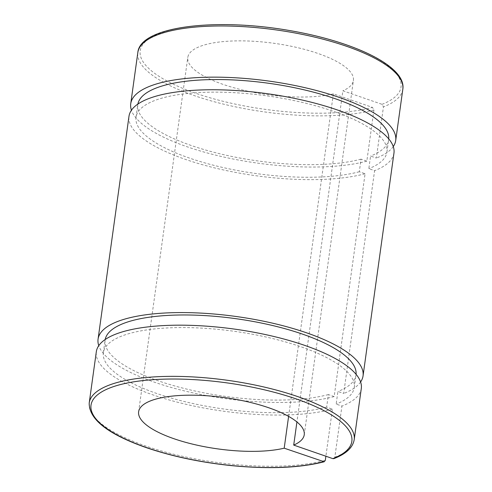 <?xml version="1.0" encoding="UTF-8"?>
<svg xmlns="http://www.w3.org/2000/svg" width="492" height="492" viewBox="0 0 492 492"><rect width="100%" height="100%" fill="white"/><g stroke="black" fill="none" stroke-linecap="round" stroke-linejoin="round"><path stroke-width="0.37" stroke-dasharray="2.46 1.84" d="M333.853 458.636L334.831 457.265L341.934 406.084L336.153 404.086L337.899 391.484L343.68 393.489L374.603 170.662L368.822 168.658L370.568 156.062L376.349 158.061L383.452 106.881L382.026 104.329L342.881 90.78L296.922 421.952M288.607 416.392L333.361 93.861L372.506 107.41L373.932 109.968L366.829 161.142L361.054 159.144L359.301 171.745L365.082 173.744L334.166 396.57L328.385 394.572L326.633 407.167L332.414 409.166L325.882 456.232M366.829 161.142A133.756 41.408 7.9 0 1 226.394 157.612A133.756 41.408 7.9 0 1 131.432 110.233M393.268 146.567A133.756 41.408 7.9 0 1 376.349 158.061M361.054 159.144A126.653 39.212 7.9 0 1 218.958 153.565A126.653 39.212 7.9 0 1 137.772 104.691A126.653 39.212 7.9 0 1 137.871 104.089M388.742 138.898A126.653 39.212 7.9 0 1 388.674 139.507A126.653 39.212 7.9 0 1 370.568 156.062M359.301 171.745A126.653 39.212 7.9 0 1 217.212 166.167A126.653 39.212 7.9 0 1 136.026 117.293A126.653 39.212 7.9 0 1 266.867 95.86A126.653 39.212 7.9 0 1 386.927 152.108A126.653 39.212 7.9 0 1 368.822 168.658M365.082 173.744A133.756 41.408 7.9 0 1 214.949 167.981A133.756 41.408 7.9 0 1 128.984 116.315M393.963 153.08A133.756 41.408 7.9 0 1 374.603 170.662M334.166 396.57A133.756 41.408 7.9 0 1 193.731 393.04A133.756 41.408 7.9 0 1 98.763 345.661M360.599 381.989A133.756 41.408 7.9 0 1 343.68 393.489M333.361 93.861A83.597 25.879 7.9 0 1 240.065 89.396A83.597 25.879 7.9 0 1 187.79 57.459A83.597 25.879 7.9 0 1 274.155 43.314A83.597 25.879 7.9 0 1 353.404 80.442A83.597 25.879 7.9 0 1 342.881 90.78M332.414 409.166A133.756 41.408 7.9 0 1 182.28 403.409A133.756 41.408 7.9 0 1 96.321 351.737M361.294 388.508A133.756 41.408 7.9 0 1 341.934 406.084M326.633 407.167A126.653 39.212 7.9 0 1 184.543 401.589A126.653 39.212 7.9 0 1 103.357 352.715A126.653 39.212 7.9 0 1 234.198 331.288A126.653 39.212 7.9 0 1 354.258 387.53A126.653 39.212 7.9 0 1 336.153 404.086M328.385 394.572A126.653 39.212 7.9 0 1 186.29 388.994A126.653 39.212 7.9 0 1 105.103 340.12A126.653 39.212 7.9 0 1 105.202 339.511M356.073 374.326A126.653 39.212 7.9 0 1 356.005 374.935A126.653 39.212 7.9 0 1 337.899 391.484M382.026 104.329A131.665 40.762 -172.1 0 0 279.302 29.022A131.665 40.762 -172.1 0 0 151.112 70.547A131.665 40.762 -172.1 0 0 372.506 107.41M373.932 109.968A133.756 41.408 7.9 0 1 223.798 104.206A133.756 41.408 7.9 0 1 137.834 52.539M402.813 89.304A133.756 41.408 7.9 0 1 383.452 106.881M334.831 457.265A133.756 41.408 -172.1 0 0 354.197 439.688M89.218 402.917A133.756 41.408 -172.1 0 0 175.177 454.59A133.756 41.408 -172.1 0 0 325.317 460.346M386.927 152.108L388.674 139.507M136.026 117.293L137.772 104.691M354.258 387.53L356.005 374.935M103.357 352.715L105.103 340.12M304.24 434.762L353.404 80.442M138.627 411.779L187.79 57.459"/><path stroke-width="0.74" d="M296.922 421.952L293.712 445.094L332.856 458.642L333.853 458.636C346.024 453.962 352.801 447.646 354.197 439.688A133.756 41.408 -172.1 0 0 227.396 380.285A133.756 41.408 -172.1 0 0 89.218 402.917C88.874 419.325 107.945 434.245 146.425 447.677C171.745 456.287 199.684 462.228 230.244 465.5C268.306 469.27 299.622 468.027 324.185 461.773L284.198 448.181L288.607 416.392M325.882 456.232L325.317 460.346L324.191 461.767M284.198 448.181A83.597 25.879 7.9 0 1 190.896 443.716A83.597 25.879 7.9 0 1 138.627 411.779A83.597 25.879 7.9 0 1 224.992 397.634A83.597 25.879 7.9 0 1 304.24 434.762A83.597 25.879 7.9 0 1 293.712 445.094M131.432 110.233A133.756 41.408 7.9 0 1 130.737 103.714A133.756 41.408 7.9 0 1 268.915 81.082A133.756 41.408 7.9 0 1 395.709 140.484A133.756 41.408 7.9 0 1 393.268 146.567M137.871 104.089A126.653 39.212 7.9 0 1 268.614 83.265A126.653 39.212 7.9 0 1 388.742 138.898M98.763 345.661A133.756 41.408 7.9 0 1 98.068 339.142L128.984 116.315A133.756 41.408 7.9 0 1 267.168 93.683A133.756 41.408 7.9 0 1 393.963 153.08L363.047 375.906A133.756 41.408 7.9 0 1 360.599 381.989M98.068 339.142A133.756 41.408 7.9 0 1 236.246 316.51A133.756 41.408 7.9 0 1 363.047 375.906M89.218 402.917L96.321 351.737A133.756 41.408 7.9 0 1 234.5 329.105A133.756 41.408 7.9 0 1 361.294 388.508L354.197 439.688M105.202 339.511A126.653 39.212 7.9 0 1 235.945 318.687A126.653 39.212 7.9 0 1 356.073 374.326M323.342 461.73A131.665 40.762 7.9 0 1 101.949 424.867A131.665 40.762 7.9 0 1 230.139 383.336A131.665 40.762 7.9 0 1 332.856 458.642M137.834 52.539A133.756 41.408 7.9 0 1 276.018 29.901A133.756 41.408 7.9 0 1 402.813 89.304C406.62 66.814 355.267 41.857 290.575 30.719C215.816 17.423 140.035 26.31 137.834 52.539L130.737 103.714M395.709 140.484L402.813 89.304"/></g></svg>
